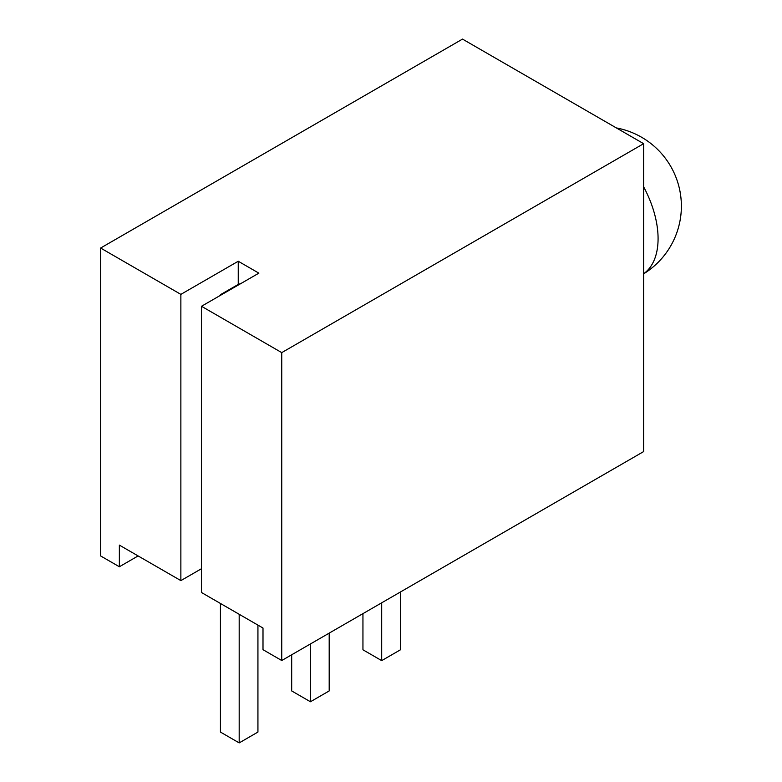 <?xml version="1.0" encoding="UTF-8"?>
<svg xmlns="http://www.w3.org/2000/svg" width="782" height="782" viewBox="0 0 782 782"><rect width="100%" height="100%" fill="white"/><g stroke="black" fill="none" stroke-linecap="round" stroke-linejoin="round"><path stroke-width="1.17" d="M201.492 568.709L180.867 580.615L119.363 545.113L119.363 566.764L100.614 555.934L100.614 248.041L462.514 39.1L643.645 143.683L643.645 451.576L281.745 660.516L281.745 352.623L643.645 143.683M100.614 248.041L180.867 294.374L238.246 261.247L258.871 273.153L201.492 306.28L281.745 352.623M180.867 580.615L180.867 294.374M138.111 555.934L119.363 566.764M281.745 660.516L262.996 649.686L262.996 628.034L201.492 592.521L201.492 306.28M238.246 284.413L238.246 261.247M220.436 295.352L220.436 294.697L239.184 283.876L239.742 284.198M381.694 602.814L381.694 660.624L400.443 649.793L400.443 591.984M239.184 614.29L239.184 742.9L257.933 732.069L257.933 625.111M220.436 294.697L220.993 295.029M239.184 742.9L220.436 732.069L220.436 603.46M310.434 643.948L310.434 701.757L291.686 690.936L291.686 654.778M310.434 701.757L329.193 690.936L329.193 633.127M381.694 660.624L362.946 649.793L362.946 613.635M643.645 273.739A79.559 45.933 -120 0 0 658.082 238.627A79.559 45.933 -120 0 0 643.645 186.839M643.645 273.827A79.559 79.559 0 0 0 616.372 127.935"/></g></svg>
